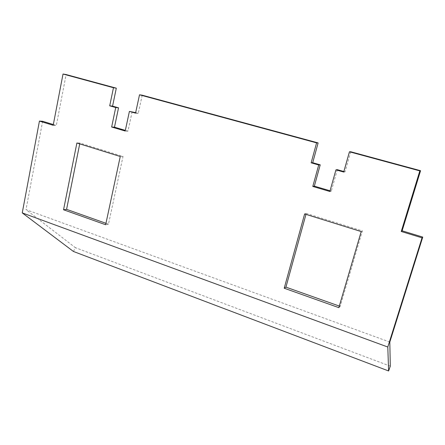 <?xml version="1.0" encoding="UTF-8"?>
<svg xmlns="http://www.w3.org/2000/svg" width="445" height="445" viewBox="0 0 445 445"><rect width="100%" height="100%" fill="white"/><g stroke="black" fill="none" stroke-linecap="round" stroke-linejoin="round"><path stroke-width="0.33" stroke-dasharray="2.23 1.67" d="M339.301 306.065L340.18 306.377L362.391 230.894L306.238 213.428L305.976 214.362M105.96 223.307L108.474 224.202L123.02 156.44L79.894 143.029L79.722 143.869M389.814 342.055L26.005 209.634L42.631 121.285M53.339 124.544L56.32 125.457L66.121 74.554M132.148 111.673L127.965 131.158L125.345 130.385M142.205 95.197L138.262 113.403L135.658 112.663M330.062 190.783L331.297 191.15L329.867 191.495M337.332 169.679L331.297 191.15M350.738 151.762L345.036 171.853L343.851 171.52M73.453 251.481L75.355 247.648L26.005 209.634M390.287 366.163L75.355 247.648M127.965 131.158L125.206 131.03M138.262 113.403L135.558 113.141M345.036 171.853L343.707 172.048M53.194 125.29L56.32 125.457M79.894 143.029L76.89 142.984M123.02 156.44L120.25 156.495M108.474 224.202L105.654 224.736M306.238 213.428L304.63 213.945M362.391 230.894L361.201 231.572M340.18 306.377L338.84 307.651"/><path stroke-width="0.67" d="M419.824 170.891L349.442 151.784L343.707 172.048L335.942 169.851L329.867 191.495L312.796 186.449L318.703 164.973L311.144 162.831L316.584 142.867L139.513 94.796L135.558 113.141L129.406 111.4L125.206 131.03L111.645 127.025L115.722 107.529L109.715 105.827L113.469 87.726L63.018 74.031L53.194 125.29L39.433 121.09L22.25 212.894L387.795 347.022L422.038 237.841L401.251 231.495L419.824 170.891L420.564 170.702L350.738 151.762L349.442 151.784M387.795 347.022L388.613 370.969L390.287 366.163L389.814 342.055L422.75 237.085L422.038 237.841M305.976 214.362L285.94 287.142L339.301 306.065M79.722 143.869L66.583 209.345L105.96 223.307M422.75 237.085L402.13 230.805L420.564 170.702M39.433 121.09L42.631 121.285L53.339 124.544M125.345 130.385L114.476 127.181L118.542 107.824L112.568 106.138L116.312 88.171L66.121 74.554L63.018 74.031M135.658 112.663L129.406 111.4M330.062 190.783L314.348 186.149L320.222 164.839L312.713 162.72L318.119 142.917L142.205 95.197L139.513 94.796M343.851 171.52L337.332 169.679L335.942 169.851M361.201 231.572L304.63 213.945L284.216 288.226L338.84 307.651L361.201 231.572M76.89 142.984L63.546 209.762L105.654 224.736L120.25 156.495L76.89 142.984M318.119 142.917L316.584 142.867M116.312 88.171L113.469 87.726M388.613 370.969L73.453 251.481L22.25 212.894M114.476 127.181L111.645 127.025M118.542 107.824L115.722 107.529M112.568 106.138L109.715 105.827M314.348 186.149L312.796 186.449M320.222 164.839L318.703 164.973M312.713 162.72L311.144 162.831M401.251 231.495L402.13 230.805M66.583 209.345L63.546 209.762M285.94 287.142L284.216 288.226"/></g></svg>
